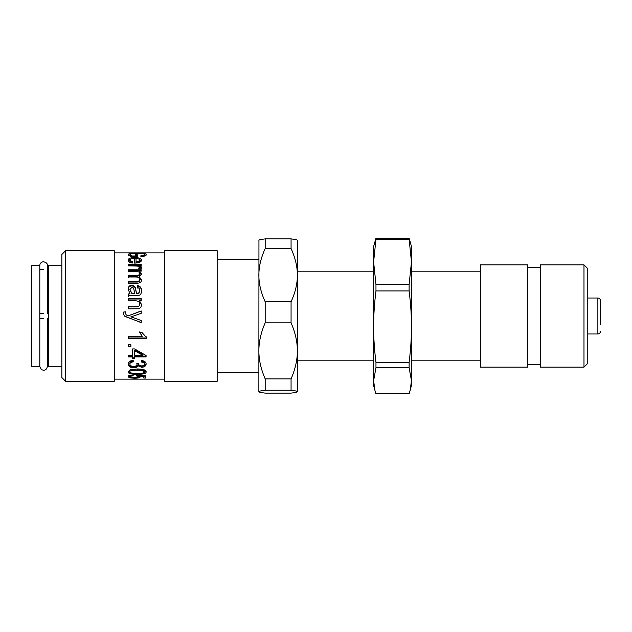 <?xml version="1.0" encoding="UTF-8"?>
<svg xmlns="http://www.w3.org/2000/svg" width="632" height="632" viewBox="0 0 632 632"><rect width="100%" height="100%" fill="white"/><g stroke="black" fill="none" stroke-linecap="round" stroke-linejoin="round"><path stroke-width="0.95" d="M130.255 376.696L128.114 375.653M139.601 376.364L138.226 376.719M145.858 376.806L143.78 376.806M129.908 375.566L129.892 376.87C130.026 377.446 131.472 377.738 134.213 377.754C136.788 377.754 138.131 377.462 138.226 376.862L138.076 375.345M139.04 375.408L140.146 377.012C139.917 377.802 138.005 378.197 134.419 378.197L130.255 377.936L128.114 376.877C128.264 375.906 129.908 375.329 133.044 375.124L133.234 375.882C131.006 376.032 129.892 376.364 129.892 376.87M143.78 375.7L143.78 376.356L139.04 376.072M138.226 376.862L136.504 375.929L136.773 375.258L145.858 375.827L145.858 378.047L143.78 378.047L143.78 376.356M134.632 350.736L134.632 355.216L142.611 355.216L134.632 350.736L134.632 350.041L142.611 354.433L142.611 355.216M132.641 356.898L128.407 356.898L128.407 355.216L132.641 355.216L132.641 348.935L134.632 348.935L146.087 355.524L146.087 356.077L134.632 356.077L134.632 358.684L132.641 358.684L132.641 356.077L128.407 356.077M134.632 357.831L132.641 357.831M146.087 355.524L146.087 356.898L134.632 356.898M130.871 346.194L128.407 346.194M128.407 346.81L128.407 344.637L130.871 344.637L130.871 346.81L128.407 346.81M146.15 337.994L128.407 337.994L128.407 337.314M146.15 336.706L146.15 338.444L128.407 338.444L128.407 336.398L142.232 336.398L139.617 332.25L141.718 332.25L146.15 337.125M142.232 336.398L139.617 331.926M141.22 322.525L125.286 316.577L124.393 316L123.224 313.48L123.493 312.082L125.523 311.837L125.334 313.077L126.25 314.949L128.391 315.803L141.22 311.039M123.493 312.082L125.523 311.924L125.334 313.132L126.25 314.973L128.391 315.795L141.22 310.936L141.22 313.282L133.644 316M130.871 316.845L141.22 320.495L141.22 322.66L124.393 316M133.826 315.929L130.871 316.861M128.407 306.899L136.196 306.899C138.526 306.947 139.672 306.086 139.617 304.316L139.617 304.079C139.846 302.064 138.44 300.958 135.398 300.769L128.407 300.769L128.407 298.667L141.22 298.667L141.22 300.555L139.403 300.555L141.505 304.529C141.355 307.002 140.32 308.408 138.392 308.74L128.407 308.858L128.407 306.71L136.196 306.71C138.526 306.765 139.672 305.888 139.617 304.079M139.403 300.555L141.505 304.758M128.407 299.015L141.22 299.015M139.727 260.155C139.617 259.183 138.384 258.654 136.03 258.551L136.03 261.877L138.471 261.458L139.727 260.155L139.727 261.269L138.471 262.557L138.471 261.458M138.471 262.557L136.03 262.959L136.03 261.877M129.9 260.202L132.546 261.869L132.262 263.062C129.568 262.612 128.193 261.656 128.122 260.202C128.241 258.472 130.437 257.611 134.703 257.611C139.127 257.643 141.394 258.488 141.505 260.147C141.394 261.932 139.166 262.912 134.837 263.094L134.253 263.086L134.253 258.504C131.393 258.607 129.947 259.175 129.9 260.202L129.9 261.324L132.546 262.952M134.253 258.788L136.03 258.812M139.111 259.231L141.402 260.716M128.209 260.779L130.682 259.16M144.238 256.142L144.388 254.578C144.159 253.906 142.99 253.55 140.873 253.503L137.31 253.408C132.562 253.377 130.2 253.764 130.224 254.578L130.224 255.81L131.093 256.726M144.388 254.72L146.055 255.233M128.446 255.281L130.224 254.712M135.335 255.802L137.421 255.802L137.421 256.726L130.871 256.726L128.114 254.609C128.438 253.503 131.456 253.013 137.168 253.14C143.045 253.021 146.118 253.495 146.395 254.57C146.355 255.597 144.602 256.284 141.141 256.632L140.557 255.952C143.077 255.723 144.357 255.265 144.388 254.578M135.335 256.726L135.335 254.578L137.421 254.578L137.421 256.726M132.056 256.726L132.056 255.976L135.335 255.976M130.224 254.578L132.056 255.976M139.253 268.521L139.103 266.862M139.277 265.732L141.505 267.454L140.817 268.908L138.795 268.41L139.269 267.383L137.65 266.088L128.407 265.859L128.407 264.571L141.22 264.571L141.22 265.732L139.277 265.732L139.277 266.736L141.505 268.426M128.407 265.606L141.22 265.606M141.323 266.862L141.505 267.454M128.407 276.105L136.717 276.105C138.653 276.137 139.625 275.576 139.617 274.422L139.617 273.577C139.735 272.068 138.218 271.31 135.05 271.286L128.407 271.286L128.407 269.777L141.22 269.777L141.22 271.12L139.411 271.12L141.505 273.933L139.253 276.705L141.505 279.881C141.529 282.03 140.091 283.136 137.191 283.199L128.407 283.199L128.407 281.366L136.48 281.366C138.661 281.398 139.712 280.774 139.617 279.486C139.68 277.906 138.424 277.069 135.848 276.974L128.407 276.974L128.407 275.291L136.717 275.291C138.653 275.323 139.625 274.746 139.617 273.577M128.407 277.748L128.407 276.974M128.407 282.062L136.48 282.062C138.661 282.093 139.712 281.477 139.617 280.213L139.617 279.486M139.253 276.705L141.505 280.608M139.411 271.12L139.411 272.021L141.505 274.778M128.407 270.701L141.22 270.701L141.22 271.12M129.821 289.693L131.867 293.525L134.039 293.848L134.837 293.406L134.016 290.135C133.739 288.129 133.012 287.204 131.843 287.378L129.821 289.693L131.867 293.066L134.837 293.406M134.039 293.848L134.039 293.39M128.407 294.417L129.987 293.572L128.122 289.227C128.28 286.652 129.497 285.356 131.788 285.332C133.771 285.49 134.995 286.407 135.453 288.089L136.536 293.39L138.969 292.829L139.712 290.554C139.806 288.832 138.993 287.829 137.27 287.544L137.555 285.664C140.185 286.043 141.505 287.765 141.505 290.839C141.378 293.714 140.438 295.223 138.677 295.357L133.771 295.46C130.469 295.421 128.675 295.634 128.407 296.108L128.407 293.975L129.987 293.572M128.407 296.503L128.407 296.108M137.27 288.113L137.555 286.264C140.185 286.644 141.505 288.334 141.505 291.344M128.122 289.764C128.28 287.244 129.497 285.972 131.788 285.94C133.771 286.099 134.995 286.999 135.453 288.642L136.536 293.848L138.969 293.295L139.712 290.554M137.555 286.264L137.555 285.664M138.969 293.295L138.969 292.829M136.536 293.848L136.536 293.39M135.453 288.642L135.453 288.089M146.15 363.108C145.866 365.106 144.333 366.149 141.568 366.236L137.989 364.806C137.436 366.07 135.983 366.71 133.636 366.726C130.255 366.623 128.415 365.438 128.114 363.163M138.661 363.4L138.661 363.629C138.645 365.004 139.632 365.77 141.608 365.92C143.33 365.865 144.254 365.257 144.373 364.095L144.373 363.139C144.38 362.01 143.314 361.314 141.181 361.054M133.376 360.904C130.99 361.283 129.829 362.041 129.9 363.171L129.9 364.135C130.089 365.557 131.322 366.307 133.597 366.41C135.738 366.331 136.883 365.612 137.033 364.245L136.788 363.25L138.661 363.629M137.989 364.806L137.989 365.802C137.436 367.097 135.983 367.745 133.636 367.761C130.255 367.658 128.415 366.442 128.114 364.127C128.304 361.946 129.963 360.667 133.099 360.303L133.376 361.82C130.99 362.207 129.829 362.973 129.9 364.135M144.373 364.095C144.38 362.95 143.314 362.239 141.181 361.97L141.568 360.453C144.554 360.943 146.079 362.144 146.15 364.072C145.866 366.11 144.333 367.176 141.568 367.263L137.989 365.802M137.033 363.282L137.033 364.245M144.357 371.861L144.357 370.739L143.093 369.609L137.128 369.056C131.804 369.167 129.394 369.728 129.892 370.755L129.892 371.869C129.402 372.848 131.811 373.362 137.128 373.417C142.445 373.37 144.854 372.848 144.357 371.861L143.093 370.708L137.128 370.139C131.804 370.249 129.394 370.826 129.892 371.869M130.382 372.588L128.225 371.292M146.039 371.292L143.859 372.588M129.931 369.886L137.128 368.954C143.148 369.017 146.158 369.989 146.15 371.869C146.276 373.536 143.267 374.349 137.128 374.31C131.124 374.373 128.122 373.559 128.114 371.869L129.931 369.886M65.649 250.659L61.857 254.451L61.857 377.549L65.649 381.341L114.258 381.341L114.258 250.659L65.649 250.659L65.649 381.341M164.762 265.14L164.762 381.341L217.163 381.341L217.163 250.659L164.762 250.659L164.762 265.14M409.117 284.542L409.117 290.941C410.705 303.565 411.495 315.471 411.479 326.649L411.479 261.893L409.117 284.542L375.969 284.542L373.607 261.893L375.969 239.244L409.117 239.244L411.479 261.893L411.479 246.559L409.117 238.193L375.969 238.193L373.607 246.559L373.607 385.441L374.95 390.473L373.607 380.748L375.969 367.698L409.117 367.698L411.479 380.748L411.479 385.441L409.117 393.807L375.969 393.807L374.95 390.473M409.117 367.698L409.117 362.349C410.705 349.725 411.495 337.82 411.479 326.649L411.479 380.748L410.136 390.473M409.117 238.193L409.117 239.244M375.969 284.542L375.969 290.941L409.117 290.941M409.117 362.349L375.969 362.349L375.969 367.698M375.969 362.349C374.381 349.725 373.591 337.82 373.607 326.649C373.591 315.471 374.381 303.565 375.969 290.941M375.969 238.193L375.969 239.244M480.454 305.051L480.454 264.863L527.799 264.863L527.799 367.137L480.454 367.137L480.454 305.051M583.984 367.137L587.776 363.345L587.776 268.655L583.984 264.863L583.984 367.137L540.423 367.137L540.423 264.863L583.984 264.863M258.946 240.168L258.867 391.674C258.844 391.224 260.945 390.742 265.179 390.244L291.068 390.244C295.294 390.742 297.403 391.224 297.38 391.674L297.38 391.674C297.403 392.132 295.294 392.614 291.068 393.112L265.179 393.112C260.945 392.614 258.844 392.132 258.867 391.674L258.867 391.753M297.38 240.326C297.403 239.868 295.294 239.386 291.068 238.888L265.179 238.888C260.945 239.386 258.844 239.868 258.867 240.326M265.179 378.892C260.945 369.167 258.844 359.829 258.867 350.863C258.844 341.904 260.945 332.558 265.179 322.841L291.068 322.841C295.294 332.558 297.403 341.904 297.38 350.863C297.403 359.829 295.294 369.167 291.068 378.892L265.179 378.892L265.179 390.244M291.068 238.888L291.068 248.597C295.294 257.817 297.403 266.68 297.38 275.189L297.38 391.753M297.301 240.168L297.38 275.189C297.403 283.689 295.294 292.561 291.068 301.78L291.068 322.841M291.068 378.892L291.068 390.244M265.179 238.888L265.179 248.597L291.068 248.597M291.068 301.78L265.179 301.78L265.179 322.841M265.179 301.78C260.945 292.561 258.844 283.689 258.867 275.189C258.844 266.68 260.945 257.817 265.179 248.597M600.4 324.335L600.4 300.532C600.234 298.983 599.397 298.146 597.872 298.012L597.872 333.988C599.397 333.854 600.234 333.017 600.4 331.468M43.592 318.528L39.808 318.528L39.808 366.505L41.372 369.57C44.611 370.968 46.61 369.941 47.384 366.505L47.384 318.528M47.384 313.472L47.384 265.495C47.59 263.552 46.223 262.296 43.268 261.719C40.993 262.256 39.84 263.512 39.808 265.495L39.808 313.472L43.592 313.472M39.808 318.528L39.808 366.505L31.6 366.505L31.6 265.495L39.808 265.495L39.808 318.528M61.857 265.495L48.648 265.495L48.648 366.505L61.857 366.505M130.255 377.272L130.255 377.936M134.419 377.754L134.419 378.197M134.703 258.78L134.703 257.611M136.717 276.105L136.717 275.291M136.48 282.062L136.48 281.366M131.867 293.525L131.867 293.066M137.097 293.856L137.097 293.406M135.793 290.349L135.793 289.827M131.788 285.94L131.788 285.332M133.636 366.726L133.636 367.761M141.568 366.236L141.568 367.263M137.128 369.056L137.128 370.139M143.093 369.609L143.093 370.708M137.128 373.417L137.128 374.31M114.258 379.129L164.762 379.129M114.258 252.871L164.762 252.871M411.479 360.193L480.454 360.193M411.479 271.807L480.454 271.807M540.423 267.391L527.799 267.391M540.423 364.609L527.799 364.609M297.38 360.193L373.607 360.193M297.38 271.807L373.607 271.807M587.776 333.988L597.872 333.988M587.776 298.012L597.872 298.012M47.384 362.713L48.648 362.713M39.808 269.287L43.592 269.287M47.384 269.287L48.648 269.287M217.163 372.817L258.867 372.817M217.163 259.183L258.867 259.183"/></g></svg>
